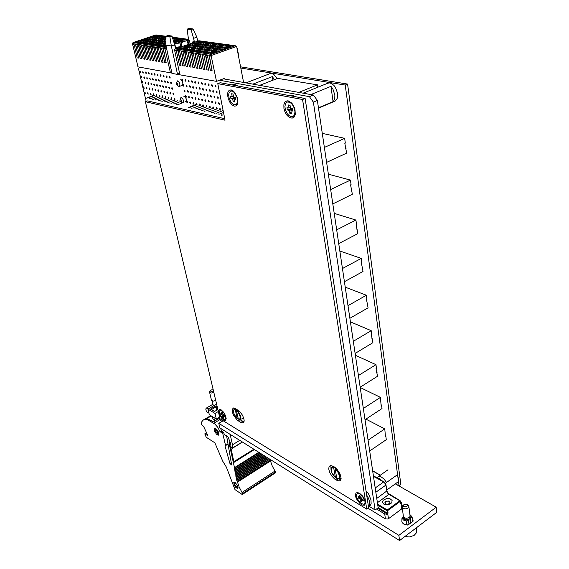 <?xml version="1.0" encoding="UTF-8"?>
<svg xmlns="http://www.w3.org/2000/svg" width="569" height="569" viewBox="0 0 569 569"><rect width="100%" height="100%" fill="white"/><g stroke="black" fill="none" stroke-linecap="round" stroke-linejoin="round"><path stroke-width="0.85" d="M180.316 79.831L181.369 80.165L182.571 81.957L182.948 84.141L182.265 85.322M183.837 96.303L185.245 96.979L186.291 98.963L186.412 100.969L185.409 101.723M243.916 418.706L243.333 418.379M174.014 42.76L177.13 41.501L173.538 41.21M174.548 41.765L173.701 41.743L175.202 41.9L173.886 42.348M174.377 41.928L175.202 41.914M173.723 41.807L174.278 41.822M174.932 41.978L173.837 42.184M238.681 55.918L237.266 48.251M181.049 41.772L182.443 41.437L180.949 41.886L179.825 41.75L180.665 41.331L181.611 41.231L180.153 41.729L182.158 41.494M174.342 43.813L180.622 42.874L187.898 40.214L183.545 39.787L174.078 42.967M182.72 41.11L184.292 40.847L181.376 41.089L183.047 40.513L182.77 41.153L184.022 40.876M179.818 41.729L181.603 41.231M180.089 41.686L181.468 41.551M183.908 40.79L184.306 40.797M182.471 41.167L182.692 40.719M176.845 82.718L176.354 83.095L176.426 84.184L177.613 85.485L177.841 83.949L176.845 82.718M176.511 82.818L177.45 80.898L179.335 82.519L179.904 84.198L179.747 86.033L178.958 86.452L177.933 85.805M180.43 99.205L179.982 100.535L181.191 101.929L181.426 100.428L180.43 99.205M180.089 99.298L181.013 97.391L182.891 98.999L183.467 100.642L183.318 102.441L182.585 102.868L181.561 102.264M144.953 91.965L144.739 92.754L145.401 93.529L144.953 91.965M147.784 92.583L147.57 93.373L148.232 94.155L147.784 92.583M150.643 93.209L150.422 94.006L151.112 94.781L150.643 93.209M153.523 93.835L153.303 94.639L153.979 95.421L153.523 93.835M156.432 94.475L156.205 95.272L156.888 96.061L156.432 94.475M159.363 95.115L159.128 95.919L159.811 96.709L159.953 95.898L159.363 95.115M162.314 95.763L162.08 96.566L162.784 97.356L162.314 95.763M165.295 96.41L165.053 97.221L165.743 98.017L165.892 97.199L165.295 96.41M168.296 97.064L168.047 97.882L168.751 98.679L168.893 97.861L168.296 97.064M171.319 97.726L171.07 98.544L171.774 99.347L171.923 98.522L171.319 97.726M174.37 98.394L174.121 99.219L174.847 100.016L174.982 99.198L174.37 98.394M186.838 101.118L186.568 101.958L187.308 102.769L187.457 101.929L186.838 101.118M190.018 101.815L189.747 102.655L190.48 103.473L190.643 102.626L190.018 101.815M193.225 102.52L192.948 103.359L193.709 104.177L193.858 103.338L193.225 102.52M196.469 103.224L196.184 104.077L196.931 104.895L197.094 104.042L196.469 103.224M199.733 103.942L199.442 104.788L200.203 105.614L200.366 104.76L199.733 103.942M203.026 104.66L202.735 105.514L203.496 106.339L203.659 105.485L203.026 104.66M206.348 105.386L206.049 106.247L206.824 107.072L206.988 106.211L206.348 105.386M209.698 106.118L209.392 106.979L210.174 107.811L210.338 106.951L209.698 106.118M213.076 106.858L212.77 107.726L213.553 108.558L213.724 107.69L213.076 106.858M216.483 107.605L216.177 108.473L216.953 109.312L217.138 108.437L216.483 107.605M219.926 108.359L219.606 109.234L220.416 110.066L220.58 109.191L219.926 108.359M143.729 86.744L143.509 87.534L144.177 88.316L143.729 86.744M146.567 87.342L146.347 88.138L147.03 88.92L146.567 87.342M149.427 87.953L149.206 88.75L149.889 89.532L149.427 87.953M152.307 88.558L152.087 89.361L152.769 90.151L152.307 88.558M155.216 89.177L154.988 89.98L155.686 90.77L155.216 89.177M158.154 89.795L157.919 90.606L158.623 91.396L158.154 89.795M161.105 90.421L160.871 91.232L161.575 92.029L161.105 90.421M164.085 91.054L163.844 91.872L164.541 92.669L164.69 91.851L164.085 91.054M167.094 91.687L166.845 92.512L167.549 93.309L167.699 92.484L167.094 91.687M170.124 92.327L169.875 93.152L170.579 93.956L170.728 93.131L170.124 92.327M173.175 92.975L172.926 93.807L173.63 94.61L173.787 93.778L173.175 92.975M185.658 95.62L185.387 96.46L186.134 97.271L186.276 96.431L185.658 95.62M188.844 96.296L188.567 97.135L189.313 97.953L189.47 97.107L188.844 96.296M192.052 96.972L191.774 97.818L192.521 98.643L192.685 97.79L192.052 96.972M195.295 97.662L195.011 98.508L195.772 99.333L195.928 98.48L195.295 97.662M198.567 98.352L198.275 99.205L199.015 100.037L199.2 99.177L198.567 98.352M201.86 99.049L201.568 99.909L202.344 100.734L202.5 99.874L201.86 99.049M205.189 99.753L204.89 100.613L205.665 101.446L205.836 100.585L205.189 99.753M208.546 100.464L208.24 101.332L209.022 102.164L209.193 101.296L208.546 100.464M211.924 101.182L211.618 102.05L212.393 102.889L212.578 102.015L211.924 101.182M215.338 101.901L215.032 102.776L215.822 103.615L216 102.74L215.338 101.901M218.788 102.633L218.468 103.508L219.257 104.355L219.442 103.473L218.788 102.633M142.499 81.495L142.286 82.299L142.94 83.081L142.499 81.495M145.337 82.078L145.116 82.882L145.799 83.664L145.337 82.078M148.203 82.669L147.983 83.472L148.673 84.255L148.203 82.669M151.091 83.259L150.863 84.063L151.553 84.852L151.091 83.259M154 83.849L153.772 84.66L154.448 85.457L154.597 84.639L154 83.849M156.93 84.454L156.703 85.265L157.393 86.061L157.535 85.243L156.93 84.454M159.889 85.058L159.654 85.876L160.351 86.673L160.494 85.855L159.889 85.058M162.876 85.67L162.634 86.488L163.324 87.292L163.481 86.467L162.876 85.67M165.885 86.282L165.636 87.107L166.34 87.91L166.489 87.085L165.885 86.282M168.915 86.901L168.666 87.733L169.384 88.536L169.526 87.704L168.915 86.901M171.973 87.526L171.724 88.359L172.435 89.169L172.585 88.337L171.973 87.526M184.47 90.087L184.2 90.933L184.932 91.751L185.096 90.905L184.47 90.087M187.656 90.734L187.386 91.588L188.111 92.413L188.289 91.559L187.656 90.734M190.871 91.396L190.594 92.249L191.34 93.074L191.511 92.221L190.871 91.396M194.121 92.057L193.837 92.918L194.591 93.743L194.754 92.882L194.121 92.057M197.393 92.726L197.109 93.593L197.841 94.426L198.033 93.558L197.393 92.726M200.693 93.401L200.402 94.269L201.17 95.101L201.341 94.234L200.693 93.401M204.022 94.084L203.73 94.952L204.491 95.791L204.669 94.916L204.022 94.084M207.386 94.774L207.08 95.649L207.87 96.481L208.034 95.606L207.386 94.774M210.772 95.464L210.466 96.346L211.241 97.185L211.426 96.303L210.772 95.464M214.193 96.168L213.88 97.05L214.669 97.889L214.847 97.007L214.193 96.168M217.643 96.872L217.322 97.754L218.098 98.608L218.304 97.719L217.643 96.872M141.261 76.225L141.048 77.028L141.724 77.811L141.261 76.225M144.099 76.787L143.886 77.59L144.562 78.38L144.099 76.787M146.966 77.356L146.745 78.159L147.435 78.949L146.966 77.356M149.86 77.925L149.633 78.735L150.33 79.525L149.86 77.925M152.769 78.501L152.542 79.311L153.232 80.108L153.367 79.29L152.769 78.501M155.707 79.077L155.479 79.895L156.162 80.698L156.311 79.873L155.707 79.077M158.673 79.66L158.438 80.485L159.121 81.289L159.277 80.464L158.673 79.66M161.66 80.25L161.418 81.075L162.129 81.879L162.265 81.054L161.66 80.25M164.669 80.848L164.427 81.68L165.124 82.484L165.28 81.651L164.669 80.848M167.706 81.445L167.457 82.277L168.168 83.088L168.317 82.256L167.706 81.445M170.764 82.05L170.515 82.889L171.226 83.7L171.383 82.861L170.764 82.05M183.275 84.518L183.005 85.371L183.737 86.196L183.901 85.343L183.275 84.518M186.468 85.151L186.191 86.004L186.945 86.829L187.101 85.976L186.468 85.151M189.69 85.784L189.406 86.644L190.167 87.47L190.323 86.616L189.69 85.784M192.934 86.431L192.656 87.292L193.403 88.124L193.574 87.256L192.934 86.431M196.213 87.078L195.928 87.946L196.675 88.778L196.86 87.91L196.213 87.078M199.52 87.726L199.228 88.6L200.004 89.433L200.167 88.565L199.52 87.726M202.856 88.387L202.557 89.262L203.318 90.101L203.503 89.226L202.856 88.387M206.22 89.049L205.914 89.93L206.668 90.777L206.874 89.895L206.22 89.049M209.612 89.724L209.307 90.606L210.096 91.445L210.267 90.563L209.612 89.724M213.034 90.4L212.721 91.282L213.496 92.135L213.695 91.246L213.034 90.4M216.49 91.083L216.17 91.972L216.945 92.825L217.152 91.929L216.49 91.083M140.017 70.926L139.803 71.73L140.479 72.519L140.017 70.926M142.862 71.466L142.641 72.277L143.324 73.067L142.862 71.466M145.728 72.014L145.508 72.825L146.176 73.621L146.325 72.804L145.728 72.014M148.623 72.562L148.395 73.38L149.078 74.176L149.22 73.358L148.623 72.562M151.539 73.117L151.311 73.934L151.987 74.738L152.136 73.913L151.539 73.117M154.476 73.678L154.249 74.496L154.946 75.3L155.081 74.475L154.476 73.678M157.442 74.24L157.208 75.065L157.912 75.869L158.047 75.044L157.442 74.24M160.437 74.809L160.195 75.641L160.899 76.445L161.041 75.613L160.437 74.809M163.445 75.378L163.203 76.218L163.9 77.028L164.057 76.189L163.445 75.378M166.489 75.962L166.24 76.801L166.945 77.612L167.101 76.772L166.489 75.962M169.548 76.545L169.299 77.384L170.01 78.202L170.167 77.356L169.548 76.545M182.073 78.927L181.803 79.781L182.549 80.606L182.706 79.752L182.073 78.927M185.266 79.532L184.996 80.393L185.729 81.225L185.907 80.364L185.266 79.532M188.495 80.151L188.218 81.011L188.965 81.844L189.136 80.976L188.495 80.151M191.746 80.77L191.461 81.637L192.215 82.469L192.386 81.602L191.746 80.77M195.032 81.388L194.74 82.263L195.494 83.102L195.672 82.228L195.032 81.388M198.339 82.021L198.048 82.896L198.809 83.735L198.986 82.861L198.339 82.021M201.675 82.654L201.383 83.536L202.159 84.376L202.329 83.501L201.675 82.654M205.046 83.294L204.74 84.184L205.53 85.023L205.701 84.141L205.046 83.294M208.446 83.942L208.133 84.831L208.93 85.677L209.1 84.788L208.446 83.942M211.874 84.596L211.561 85.485L212.344 86.339L212.536 85.442L211.874 84.596M215.331 85.25L215.011 86.154L215.815 87L216 86.104L215.331 85.25M412.781 519.91L413.229 521.083L407.895 525.102L403.684 524.028L402.169 522.612L401.842 521.197M404.95 536.496L409.303 536.958L414.097 535.393L416.515 532.733L416.544 529.575M412.347 530.87L415.221 528.686M408.976 524.291L408.357 519.597L406.294 519.853L404.467 519.298L403.492 518.117L403.577 516.986M406.486 524.639L404.203 524.141L402.283 522.733L401.821 521.809L401.927 518.871L401.963 518.067L403.464 520.094L406.643 520.884L406.486 524.639L407.084 524.191L407.198 525.073M412.546 521.595L412.369 520.222L412.959 519.774L411.849 516.524L409.943 514.646M410.1 516.275L410.846 522.875M410.285 522.463L410.825 522.89M406.856 506.474L407.418 505.35L406.373 504.369L404.267 504.532L403.35 505.585L403.67 506.438L404.737 506.929L406.856 506.474M406.622 504.468L408.364 505.265L408.912 506.744L407.98 508.103L405.846 508.899L403.556 508.615L402.219 507.384L402.375 505.962L403.841 504.788M402.255 507.47L403.378 516.375L403.969 517.47L405.889 518.288L408.236 518.025L409.836 516.858L410.021 515.251M383.883 504.17L382.482 502.327L383.214 500.194L386.806 498.472L389.964 498.743L392.084 500.45L391.728 502.875L388.307 504.781L385.931 504.852L383.883 504.17L385.69 504.739M402.326 508.017L401.728 508.928L401.109 504.319L401.671 502.904L400.533 501.744M387.802 514.091L388.471 518.715L387.887 519.028L385.448 518.9L384.729 513.978L387.56 514.212L388.079 513.096L387.318 513.146L387.361 514.248M389.345 503.764L386.408 504.29L385.156 503.537L384.95 502.591L386.422 501.197L388.613 501.061L390.014 502.093L389.345 503.764L390.028 502.135L388.264 500.997L385.867 501.46L384.943 503.032L386.657 504.34L389.345 503.764M220.559 428.457L221.697 431.103L223.318 432.241L224.563 434.645L227.913 436.622L230.701 443.685L230.665 444.425L229.286 444.026L229.293 444.638L232.28 448.344L232.529 444.787L230.139 434.467L220.687 428.379M211.974 416.38L213.226 419.417L215.644 418.649M226.569 435.833L231.633 464.973L229.947 463.536L224.983 445.812L225.537 445.427L222.387 432.006L221.647 431.594L221.476 432.554L220.082 431.7L217.785 427.355L214.798 423.976L208.026 420L205.253 419.474L203.062 420.121L201.355 422.362L201.412 424.538L203.538 426.352L207.614 435.065L207.536 435.484L204.762 433.884L206.263 437.276L214.84 442.831L222.771 461.267L226.37 467.113L235.033 489.61L242.045 494.369L242.572 494.184L242.451 493.28L239.186 487.149L236.434 478.906L268.66 458.458L236.839 478.799L236.149 477.569L267.48 457.718L236.562 477.455L235.865 476.232L266.306 456.978L236.277 476.118L235.587 474.887L265.118 456.238L235.993 474.774L235.025 472.192L262.743 454.752L235.431 472.078L234.741 470.84L261.548 453.998L235.146 470.727L234.456 469.489L260.353 453.251L234.862 469.375L234.144 468.209L234.599 467.981L229.542 445.2M211.213 415.911L209.506 416.337L203.389 419.929M222.066 421.423L218.503 418.777L213.283 421.878L209.413 419.687L206.191 418.962L211.291 415.96M228.88 438.678L227.678 436.487M269.848 459.204L236.796 480.528M275.296 472.96L275.304 471.687L272.181 465.847L269.919 459.318M215.758 431.146L216.625 432.732L217.578 433.158L216.938 430.925L215.985 430.292L215.758 431.146M218.183 431.594L218.432 433.194L217.372 433.215M215.772 430.434L216.263 429.545L217.55 430.52M230.402 446.573L233.802 461.26M230.708 446.95L233.646 460.954L234.158 461.423L253.909 449.211M213.204 389.808L211.341 389.9L210.402 391.017L211.689 391.522L213.425 390.754M213.816 392.404L211.768 393.037L210.011 392.731L209.556 391.735L210.53 390.476M209.62 392.347L211.561 400.455L213.268 401.138L215.715 400.491M288.163 100.848L286.925 100.82L284.934 102.057L283.867 104.753L283.931 108.373L285.105 112.207L287.16 115.5L289.692 117.627L292.217 118.167L294.237 116.986L295.347 114.319L294.856 108.715L292.039 103.437L288.163 100.848M231.185 89.888L229.193 90.286L227.913 92.206L227.593 95.258L228.283 98.85L229.855 102.264L231.996 104.845L234.286 106.097L235.794 106.012L236.981 105.087L237.735 103.416L237.451 97.818L234.876 92.576L232.877 90.642L231.185 89.888M359.523 493.273L357.417 492.526L355.945 493.06L355.44 495.926L356.329 498.664L360.191 503.75L362.517 505.151L364.466 505.187L365.54 503.188L364.864 499.895L362.581 496.054L359.523 493.273M221.199 409.879L219.734 409.438L218.816 410.093L219.129 413.94L221.874 418.535L223.902 420.185L225.338 420.399L226.213 418.699L225.559 415.676L223.631 412.226L221.199 409.879M235.417 408.528L233.51 408.001L232.266 409.225L232.316 411.92L233.589 415.363L237.373 420.249L241.455 422.739L243.248 422.817L244.044 421.714L244.151 420.036L242.686 415.534L239.691 411.38L235.417 408.528M333.263 466.303L330.625 465.527L329.124 466.459L328.711 468.991L329.7 472.483L331.841 476.097L334.608 478.956L337.723 480.748L339.842 480.769L340.667 480.001L341.087 478.444L340.049 473.934L336.983 469.233L333.263 466.303M330.852 465.52L330.987 469.546M336.279 477.483L336.699 477.811M338.285 478.814L340.831 479.667M234.122 408.016L233.937 409.253M239.577 419.467L244.001 421.857M236.939 409.431L236.548 409.801L238.475 411.842L240.353 415.477L240.744 417.888L240.118 419.289L238.347 419.133L239.393 419.175L240.047 418.5L240.061 416.337L238.354 412.546L236.37 410.334L236.548 409.801M237.301 418.564L235.168 416.145L233.688 413.073L233.375 410.405L234.549 408.997L235.445 409.147L235.267 409.673L234.208 409.609L233.567 410.292L233.838 413.379L235.893 417.07L237.358 418.613L238.198 418.457M235.445 409.147L235.829 408.777M335.646 467.917L335.361 468.223L337.588 470.492L339.309 473.394L340.07 476.189L339.679 478.152L338.47 478.806L336.82 478.415L338.178 478.522L339.124 477.896L339.38 475.606L337.538 471.395L335.148 468.813L335.361 468.223M335.461 477.619L333.078 475.065L331.194 471.111L331.122 468.479L332.346 467.17L333.96 467.398L333.754 467.981L331.827 468.003L331.194 469.041L331.848 472.782L335.461 477.626L336.62 477.363M333.96 467.398L334.373 466.964M318.469 108.082L335.12 101.062L337.197 98.451L337.609 93.359L335.376 87.285L333.882 85.343L331.307 83.423L329.572 82.939L327.68 83.252M318.434 107.833L333.107 101.659L333.683 100.99L334.785 98.174L334.878 95.165L332.837 88.885L330.945 86.367L310.845 94.596M376.678 477.64L378.854 476.409L381.258 476.971L383.904 478.956L386.55 482.448L397.141 474.916M376.842 477.96L379.16 478.614L381.621 480.485M398.08 481.865L386.948 489.93M397.774 476.168L398.599 478.956L398.442 481.182M274.464 79.632L272.352 76.587L252.821 84.141M277.203 78.565L273.817 74.418L271.662 73.465L269.898 73.678M220.025 410.185L221.099 409.822M223.66 419.104L221.405 416.842L220.061 414.417L219.406 411.458L220.132 410.135L221.213 410.242L222.778 411.373L225.253 415.142L225.836 418.649L225.089 419.474L223.66 419.104M226.213 418.578L225.737 419.133M287.644 101.887L289.244 101.687L291.179 102.534M291.157 116.709L289.166 115.735L287.302 113.75L285.382 109.604L284.962 106.688L285.339 104.191L286.449 102.498L287.537 101.965L289.728 102.292L291.705 103.786L293.405 106.161L294.557 109.035L294.984 111.965L294.621 114.469L293.526 116.161L291.157 116.709M295.453 113.395L294.529 115.507L292.928 116.545M295.354 110.969L294.948 111.225M357.225 493.444L358.939 492.96M361.479 503.558L358.726 500.976L356.799 497.484L356.471 494.504L357.453 493.344L359.174 493.508L361.358 494.98L364.658 499.966L365.085 502.335L364.487 503.857L363.214 504.212L361.479 503.558M365.518 502.391L364.722 503.693M231.014 90.841L233.624 91.218M234.421 104.788L232.636 103.871L230.936 101.986L229.122 98.032L228.681 95.272L228.966 92.925L230.779 90.948L232.657 91.246L234.442 92.655L237.109 97.669L237.273 102.79L236.327 104.34L234.421 104.788M237.906 102.456L237.117 103.921L235.829 104.66M289.08 95.393L292.295 95.151L295.375 96.687M366.066 491.182L368.406 493.636L370.988 499.845L371.152 503.721L370.199 505.272L370.312 505.997L369.679 505.635M366.642 494.93L368.584 498.416L369.651 501.787L369.63 504.81L368.449 506.531M232.501 84.76L234.869 84.532L237.799 85.983M386.856 491.154L389.047 494.305M384.175 482.078L385.426 483.373L385.917 485.058L384.175 482.078M400.775 503.529L401.109 504.319M389.36 494.511L388.094 493.693L386.977 491.972L385.896 485.065L375.825 492.242M375.191 487.996L383.741 481.929L373.463 476.424L374.964 476.779M377.603 504.141L387.283 509.98L386.963 510.67L387.724 510.621L388.079 513.096M386.906 490.891L376.749 498.43M373.591 477.284L374.786 476.559L384.63 482.306L385.874 484.134L386.97 491.232L388.122 493.351L400.149 500.706L400.306 501.36L387.724 510.621L387.283 509.98L399.872 500.777L388.926 494.369L377.382 502.69M400.747 503.337L400.149 500.706L400.647 503.878M401.671 503.074L401.06 503.522L401.422 503.928M235.196 482.597L237.479 485.464L238.077 487.405L237.714 488.465L236.057 487.789L234.264 485.321L233.802 482.54L235.196 482.597M235.274 482.747L234.528 482.711L234.648 484.397L236.953 487.548L237.92 487.683L237.814 486.41L235.36 482.804M215.843 428.692L218.617 432.476L218.596 435.121L217.372 434.929L216.334 434.019L214.613 431.16L214.392 428.791L215.843 428.692M215.943 428.87L215.075 429.154L215.267 430.804L217.792 434.275L218.788 434.339L218.56 432.468L216.035 428.926M239.834 419.417L242.856 418.677L243.617 417.71M243.688 417.923L242.664 418.741M223.311 78.828L313.355 95.044L317.331 100.45L378.143 507.797L375.12 509.988L368.904 506.19M219.527 80.25L309.387 96.68L313.363 102.1L375.12 509.988M146.169 101.446L138.594 69.212L139.291 67.106M317.331 100.45L313.363 102.1M313.355 95.044L309.387 96.68M370.177 505.272L370.291 506.012M222.749 114.952L221.59 115.4L222.749 114.952M221.711 114.718L221.533 115.116M223.489 112.52L219.314 114.177M218.283 113.942L218.098 114.341M222.828 110.663L215.907 113.409M214.883 113.174L214.691 113.565M219.435 109.909L212.529 112.641M211.512 112.413L211.312 112.804M216.064 109.17L209.172 111.88M208.169 111.652L207.97 112.043M212.728 108.43L205.85 111.133M204.854 110.905L204.655 111.289M209.42 107.705L202.557 110.386M201.568 110.158L201.362 110.542M206.142 106.979L199.292 109.646M198.311 109.426L198.104 109.803M202.884 106.261L196.056 108.914M195.075 108.693L194.868 109.07M199.662 105.55L192.841 108.188M191.874 107.968L191.668 108.345M196.461 104.838L189.655 107.47M195.494 104.625L188.488 107.626M177.179 104.639L176.098 105.066L177.179 104.639M182.592 102.868L177.236 104.909M176.255 104.433L176.041 104.796M180.487 101.531L174.121 103.949M173.211 103.743L172.99 104.106M177.812 100.72L171.098 103.266M170.188 103.06L169.967 103.423M174.79 100.059L168.09 102.584M167.194 102.384L166.966 102.74M171.795 99.397L165.11 101.915M164.221 101.709L163.993 102.064M168.829 98.743L162.158 101.246M161.276 101.047L161.041 101.396M165.878 98.088L159.228 100.578M158.353 100.386L158.118 100.734M162.962 97.441L156.319 99.924M155.451 99.724L155.216 100.073M160.06 96.801L153.438 99.269M152.57 99.077L152.336 99.419M157.186 96.168L150.572 98.622M149.718 98.43L149.483 98.771M154.327 95.542L147.734 97.982M153.481 95.35L146.646 98.131M243.582 82.477L236.654 46.438L211.135 55.577L174.306 49.944L174.434 50.52L176.347 50.812L179.42 65.143L181.02 65.414L177.955 51.061L179.676 51.324L182.741 65.712L184.356 65.99L181.298 51.573L183.033 51.843L186.084 66.289L187.713 66.573L184.669 52.092L186.419 52.362L189.463 66.872L191.106 67.156L188.069 52.618L189.84 52.889L192.87 67.455L194.527 67.747L191.504 53.145L193.289 53.415L196.305 68.052L197.984 68.337L194.968 53.678L196.767 53.955L199.776 68.65L201.469 68.941L198.46 54.211L200.281 54.496L203.275 69.254L204.982 69.546L201.995 54.759L203.823 55.037L206.81 69.859L208.531 70.158L205.551 55.307L207.408 55.591L210.381 70.478L212.116 70.776L209.15 55.854L211.248 56.182L211.156 54.332L235.253 45.719L198.837 40.769L175.309 48.906L211.156 54.332M179.64 41.871L179.591 42.54L177.855 42.291L179.64 41.871L177.862 42.291M178.645 42.298L179.377 42.042M181.383 41.089L183.047 40.52M197.656 41.174L196.846 37.198L193.631 38.308L191.02 29.602L193.026 28.927L189.107 28.45L187.101 29.126L188.645 40.499M193.631 38.308L194.449 42.284M171.945 36.032L168.083 35.513L166.027 36.21L169.882 36.729L171.945 36.032L174.647 44.823L171.347 45.954L165.835 45.143L172.016 73.373L216.497 81.388L211.248 56.182M132.598 44.09L137.954 66.858L171.966 73.152M224.442 79.027L224.328 78.444L216.497 81.388M175.216 47.455L181.49 46.53L180.871 46.985M180.821 46.765L175.245 47.583M171.738 72.114L170.408 72.597L164.861 48.5L132.214 43.507L133.139 42.526L164.918 47.334L166.212 46.886M166.447 47.952L164.861 48.5L164.918 47.334M174.69 50.563L179.811 74.333L177.891 74.247M190.146 43.77L189.47 40.506L187.962 40.598M194.079 42.412L193.809 41.096L193.353 41.039L192.13 43.088M187.101 29.126L191.02 29.602M188.609 40.342L187.955 40.57M164.989 49.069L163.132 48.785L166.24 62.867L164.697 62.604L161.589 48.543L159.953 48.294L163.068 62.32L161.539 62.057L158.424 48.059L156.795 47.81L159.925 61.779L158.41 61.516L155.28 47.576L153.673 47.327L156.802 61.239L155.309 60.983L152.172 47.099L150.572 46.85L153.715 60.712L152.229 60.456L149.085 46.622L147.506 46.381L150.65 60.179L149.178 59.93L146.027 46.153L144.455 45.911L147.613 59.66L146.148 59.404L142.997 45.691L141.439 45.449L144.597 59.14L143.153 58.892L139.988 45.228L138.445 44.987L141.61 58.621L140.173 58.372L137.008 44.766L135.479 44.531L138.651 58.109L137.229 57.867L134.049 44.311L132.342 44.048L132.214 43.507M186.497 39.937L188.261 39.332L172.293 37.156M166.027 36.309L155.92 34.929L133.139 42.526M184.363 39.688L185.366 39.346L187.251 39.602L186.34 39.915M182.236 38.92L184.114 39.176L181.376 40.107L179.505 39.851L182.236 38.92L182.208 39.823M179.135 38.493L180.992 38.749L178.268 39.681L176.411 39.425L179.135 38.493L179.107 39.389M176.063 38.073L177.905 38.322L175.181 39.254L173.346 38.998L176.063 38.073L176.027 38.962M172.499 37.831L174.839 37.91L172.741 38.621M165.984 37.981L164.292 37.746L166.006 37.17M164.014 36.43L165.799 36.672L163.097 37.582L161.319 37.334L164.014 36.43L163.979 37.284M161.063 36.025L162.834 36.267L160.138 37.17L158.374 36.928L161.063 36.025L161.027 36.871M158.139 35.627L159.889 35.868L157.2 36.765L155.451 36.523L158.139 35.627L158.097 36.466M155.23 35.228L156.973 35.47L154.291 36.359L152.556 36.124L155.23 35.228L155.195 36.06M175.529 41.203L177.677 40.47L179.548 40.733L177.194 41.907M173.31 40.477L174.591 40.043L176.44 40.299L173.958 41.146M165.956 39.467L164.555 39.944L162.748 39.688L165.97 38.841M162.485 38.351L164.27 38.6L161.553 39.517L159.768 39.268L162.485 38.351L162.442 39.218M159.519 37.938L161.297 38.187L158.58 39.097L156.809 38.848L159.519 37.938L159.476 38.799M156.575 37.526L158.338 37.774L155.629 38.685L153.872 38.436L156.575 37.526L156.539 38.379M153.658 37.12L155.408 37.369L152.705 38.272L150.963 38.023L153.658 37.12L153.616 37.967M150.764 36.722L152.499 36.964L149.803 37.86L148.075 37.618L150.764 36.722L150.721 37.554M165.892 42.341L164.213 42.099L165.913 41.516M163.936 40.733L165.75 40.989L162.997 41.921L161.191 41.658L163.936 40.733L163.893 41.615M160.927 40.299L162.727 40.563L159.989 41.487L158.189 41.224L160.927 40.299L160.892 41.181M157.947 39.88L159.733 40.136L157.001 41.053L155.216 40.797L157.947 39.88L157.912 40.748M154.996 39.46L156.767 39.709L154.035 40.627L152.272 40.371L154.996 39.46L154.953 40.321M152.065 39.041L153.822 39.289L151.098 40.207L149.348 39.951L152.065 39.041L152.023 39.894M149.156 38.628L150.899 38.877L148.182 39.78L146.446 39.531L149.156 38.628L149.114 39.474M146.276 38.215L148.004 38.464L145.294 39.368L143.566 39.119L146.276 38.215L146.233 39.055M165.856 43.905L164.477 44.375L162.642 44.105L165.871 43.23M162.371 42.718L164.199 42.988L161.425 43.927L159.605 43.657L162.371 42.718L162.336 43.621M159.356 42.284L161.162 42.547L158.395 43.479L156.596 43.216L159.356 42.284L159.313 43.173M156.361 41.843L158.154 42.106L155.394 43.038L153.609 42.775L156.361 41.843L156.319 42.725M153.395 41.416L155.173 41.672L152.421 42.597L150.643 42.341L153.395 41.416L153.346 42.284M150.451 40.982L152.215 41.238L149.469 42.163L147.705 41.907L150.451 40.982L150.401 41.85M147.527 40.563L149.277 40.812L146.539 41.736L144.796 41.473L147.527 40.563L147.485 41.416M144.633 40.136L146.368 40.392L143.637 41.302L141.901 41.053L144.633 40.136L144.583 40.989M141.759 39.723L143.48 39.972L140.756 40.883L139.035 40.627L141.759 39.723L141.709 40.563M166.198 46.814L164.135 46.608L166.013 45.968M163.851 45.193L165.7 45.463L162.898 46.423L161.055 46.146L163.851 45.193L163.808 46.11M160.792 44.738L162.62 45.008L159.832 45.961L158.004 45.684L160.792 44.738L160.75 45.648M157.755 44.29L159.576 44.553L156.788 45.506L154.974 45.228L157.755 44.29L157.713 45.186M154.747 43.841L156.553 44.105L153.772 45.051L151.973 44.78L154.747 43.841L154.704 44.731M151.767 43.393L153.552 43.664L150.778 44.602L149 44.332L151.767 43.393L151.724 44.282M148.808 42.959L150.579 43.223L147.812 44.154L146.048 43.884L148.808 42.959L148.765 43.834M145.877 42.519L147.634 42.782L144.875 43.706L143.118 43.443L145.877 42.519L145.828 43.386M142.968 42.085L144.711 42.348L141.958 43.272L140.216 43.009L142.968 42.085L142.919 42.945M140.081 41.658L141.809 41.914L139.064 42.839L137.335 42.575L140.081 41.658L140.031 42.511M137.214 41.231L138.936 41.487L136.19 42.405L134.483 42.149L137.214 41.231L137.165 42.078M179.541 47.526L181.468 47.81L178.638 48.792L176.71 48.5L179.541 47.526L179.505 48.493M182.756 48.002L184.705 48.294L181.867 49.275L179.925 48.984L182.756 48.002L182.727 48.977M186.006 48.486L187.969 48.778L185.124 49.766L183.161 49.475L186.006 48.486L185.978 49.467M189.278 48.97L191.262 49.268L188.41 50.264L186.433 49.965L189.278 48.97L189.249 49.965M192.585 49.46L194.584 49.759L191.725 50.762L189.733 50.463L192.585 49.46L192.557 50.47M195.921 49.958L197.934 50.257L195.067 51.267L193.062 50.961L195.921 49.958L195.892 50.975M199.285 50.456L201.319 50.762L198.446 51.772L196.419 51.466L199.285 50.456L199.257 51.487M202.678 50.961L204.726 51.267L201.853 52.284L199.804 51.978L202.678 50.961L202.656 51.999M206.099 51.473L208.169 51.779L205.288 52.803L203.218 52.49L206.099 51.473L206.078 52.519M209.556 51.985L211.64 52.291L208.752 53.322L206.668 53.009L209.556 51.985L209.534 53.045M213.041 52.504L215.146 52.817L212.251 53.849L210.146 53.536L213.041 52.504L213.026 53.571M184.228 45.897L186.163 46.181L183.346 47.156L181.419 46.871L184.228 45.897L184.2 46.864M187.457 46.366L189.413 46.651L186.589 47.632L184.641 47.348L187.457 46.366L187.429 47.341M190.715 46.843L192.685 47.127L189.861 48.116L187.891 47.824L190.715 46.843L190.686 47.824M194.008 47.319L195.992 47.611L193.154 48.6L191.177 48.308L194.008 47.319L193.979 48.315M197.322 47.803L199.321 48.095L196.483 49.09L194.484 48.799L197.322 47.803L197.294 48.806M200.665 48.294L202.685 48.585L199.84 49.588L197.82 49.29L200.665 48.294L200.644 49.304M204.036 48.785L206.078 49.076L203.225 50.086L201.191 49.788L204.036 48.785L204.015 49.809M207.443 49.275L209.499 49.574L206.639 50.591L204.584 50.285L207.443 49.275L207.422 50.314M210.879 49.78L212.955 50.079L210.089 51.096L208.012 50.79L210.879 49.78L210.857 50.826M214.342 50.278L216.44 50.584L213.567 51.608L211.476 51.302L214.342 50.278L214.328 51.338M217.842 50.79L219.954 51.096L217.073 52.128L214.961 51.815L217.842 50.79L217.827 51.857M188.894 44.29L190.835 44.56L188.033 45.534L186.099 45.25L188.894 44.29L188.865 45.243M192.13 44.745L194.093 45.029L191.284 46.004L189.335 45.719L192.13 44.745L192.109 45.719M195.402 45.214L197.379 45.492L194.562 46.473L192.592 46.189L195.402 45.214L195.373 46.196M198.702 45.684L200.693 45.968L197.877 46.95L195.885 46.665L198.702 45.684L198.673 46.672M202.023 46.16L204.036 46.445L201.213 47.433L199.207 47.142L202.023 46.16L202.002 47.156M205.381 46.637L207.408 46.921L204.577 47.917L202.557 47.625L205.381 46.637L205.359 47.647M208.766 47.12L210.815 47.412L207.977 48.408L205.935 48.116L208.766 47.12L208.745 48.137M212.18 47.604L214.243 47.896L211.405 48.906L209.342 48.607L212.18 47.604L212.166 48.635M215.623 48.095L217.707 48.393L214.862 49.403L212.778 49.105L215.623 48.095L215.608 49.133M219.101 48.593L221.206 48.891L218.347 49.908L216.248 49.603L219.101 48.593L219.086 49.645M222.607 49.09L224.727 49.389L221.867 50.413L219.748 50.108L222.607 49.09L222.6 50.15M193.531 42.682L195.473 42.952L192.692 43.92L190.75 43.642L193.531 42.682L193.503 43.635M196.782 43.137L198.745 43.408L195.956 44.382L193.993 44.105L196.782 43.137L196.753 44.098M200.06 43.593L202.038 43.87L199.242 44.844L197.265 44.567L200.06 43.593L200.039 44.567M203.368 44.055L205.366 44.332L202.564 45.314L200.573 45.029L203.368 44.055L203.346 45.036M206.703 44.517L208.716 44.802L205.914 45.783L203.901 45.499L206.703 44.517L206.682 45.513M210.068 44.987L212.102 45.271L209.292 46.26L207.258 45.975L210.068 44.987L210.053 45.997M213.467 45.463L215.516 45.748L212.699 46.743L210.651 46.452L213.467 45.463L213.446 46.48M216.889 45.94L218.958 46.231L216.135 47.227L214.065 46.935L216.889 45.94L216.874 46.964M220.345 46.423L222.436 46.715L219.598 47.718L217.514 47.426L220.345 46.423L220.331 47.462M223.83 46.907L225.936 47.206L223.098 48.216L221 47.917L223.83 46.907L223.823 47.96M227.351 47.398L229.478 47.696L226.633 48.714L224.506 48.415L227.351 47.398L227.344 48.457M198.14 41.089L200.089 41.352L197.322 42.312L195.373 42.042L198.14 41.089L198.112 42.042M201.398 41.53L203.368 41.8L200.594 42.767L198.631 42.49L201.398 41.53L201.376 42.497M204.691 41.985L206.675 42.255L203.894 43.223L201.917 42.945L204.691 41.985L204.669 42.952M208.005 42.433L210.011 42.711L207.23 43.685L205.224 43.408L208.005 42.433L207.991 43.415M211.355 42.888L213.375 43.166L210.587 44.147L208.567 43.87L211.355 42.888L211.334 43.884M214.726 43.351L216.768 43.628L213.972 44.617L211.938 44.332L214.726 43.351L214.712 44.354M218.133 43.82L220.196 44.098L217.394 45.086L215.338 44.802L218.133 43.82L218.119 44.83M221.569 44.29L223.645 44.567L220.836 45.563L218.766 45.278L221.569 44.29L221.561 45.307M225.04 44.759L227.131 45.043L224.314 46.046L222.223 45.755L225.04 44.759L225.025 45.79M228.532 45.236L230.644 45.527L227.828 46.53L225.715 46.238L228.532 45.236L228.525 46.281M232.06 45.719L234.193 46.011L231.363 47.021L229.236 46.722L232.06 45.719L232.052 46.772M175.309 48.906L174.306 49.944M236.654 46.438L235.253 45.719M185.366 39.346L185.352 39.78M173.012 37.661L172.976 38.536M177.677 40.47L177.649 41.381M174.591 40.043L174.555 40.94M165.472 38.77L165.437 39.645M165.415 43.166L165.38 44.069M189.47 40.506L187.983 40.719M193.809 41.096L192.08 42.867M174.647 44.823L175.515 48.834M169.882 36.729L171.347 45.954L177.5 74.39M177.834 73.963L179.591 73.33M166.027 36.21L165.835 45.143M196.846 37.198L193.026 28.927M135.735 44.574L138.651 58.109M138.701 45.029L141.61 58.621M141.695 45.492L144.597 59.14M144.718 45.954L147.613 59.66M147.762 46.423L150.65 60.179M150.835 46.893L153.715 60.712M153.929 47.369L156.802 61.239M157.058 47.853L159.925 61.779M160.209 48.337L163.068 62.32M163.388 48.82L166.24 62.867M170.408 72.597L171.909 72.868M178.218 51.103L181.02 65.414M181.561 51.615L184.356 65.99M184.932 52.135L187.713 66.573M188.332 52.654L191.106 67.156M191.767 53.187L194.527 67.747M195.231 53.714L197.984 68.337M198.73 54.254L201.469 68.941M202.258 54.795L204.982 69.546M205.822 55.342L208.531 70.158M209.413 55.897L212.116 70.776M259.699 85.378L277.594 78.415L317.509 84.852L317.858 87.242M317.509 84.852L298.789 92.42M365.91 419.111L384.822 428.919L385.455 436.508L385.832 436.252L386.308 439.681L369.665 450.997M384.822 428.919L368.051 440.178M385.832 436.252L385.391 436.018M360.184 387.503L380.462 397.397L381.123 405.256L381.514 405L382.005 408.563L364.992 419.709M380.462 397.397L363.321 408.485M381.514 405L381.059 404.779M355.376 355.298L375.931 364.658L376.45 368.385L376.052 368.634L377.539 376.251L360.141 387.219M375.931 364.658L358.399 375.547M377.027 372.56L376.571 372.346M350.383 321.855L371.23 330.632L371.763 334.515L371.358 334.75L372.894 342.687L355.099 353.441M371.23 330.632L353.292 341.308M372.368 338.847L371.898 338.647M345.198 287.103L366.336 295.254L366.891 299.287L366.479 299.522L368.072 307.793L349.857 318.313M366.336 295.254L347.972 305.681M367.517 303.796L367.048 303.611M339.8 250.972L361.244 258.426L361.827 262.622L361.4 262.857L363.05 271.484L344.394 281.733M361.244 258.426L342.431 268.582M362.474 267.323L361.998 267.153M334.188 213.368L355.945 220.068L356.55 224.442L356.116 224.663L357.823 233.667L338.704 243.624M355.945 220.068L336.656 229.912M357.225 229.335L356.742 229.179M328.341 174.199L350.412 180.074L351.045 184.641L350.596 184.854L352.375 194.257L332.773 203.887M350.412 180.074L330.639 189.577M351.749 189.74L351.258 189.605M322.246 133.381L344.643 138.345L345.305 143.103L344.842 143.317L346.692 153.146L326.578 162.407M344.643 138.345L324.351 147.463M346.037 148.431L345.539 148.317M395.306 483.849L436.203 507.185L398.89 535.379L399.609 540.55L219.869 427.867L218.802 423.364L223.155 420.768M398.89 535.379L218.802 423.364M436.203 507.185L436.786 512.299L399.609 540.55M372.638 470.919L380.248 475.257M401.963 518.067L403.535 516.901M408.357 519.597L406.643 520.884M403.734 517.221L403.954 518.885M411.942 516.915L410.242 518.188M388.471 518.715L401.728 508.928M368.001 508.195L385.448 518.9M384.729 513.978L376.514 508.978M217.842 409.531L214.413 411.543L210.438 409.118L215.879 405.939L217.187 406.728M218.311 411.494L214.99 413.45L207.941 409.132L216.569 404.104M207.941 409.132L209.292 414.723L216.327 419.076L214.99 413.45M219.634 417.12L216.327 419.076M214.108 419.275L215.054 420.825M218.617 417.717L219.968 418.549M208.247 408.955L206.575 407.937L205.765 408.947L206.412 411.593L208.908 413.13M212.991 404.203L206.575 407.937M232.529 444.787L239.755 440.335M217.486 407.994L215.871 407.02L211.483 409.588L214.556 411.458M216.633 410.242L215.879 405.939M211.483 409.588L210.438 409.118M214.655 421.06L213.645 419.467M212.152 417.105L211.504 416.088M229.57 444.09L229.222 442.433L230.609 443.301M242.543 493.6L275.453 472.163L242.543 493.6M260.51 453.351L234.535 469.781M254.435 449.538L233.482 462.689M220.082 431.7L221.569 430.811M242.017 492.441L274.948 471.032M237.572 482.121L270.666 460.883M254.094 449.325L233.155 462.462M234.584 468.01L259.151 452.497L234.592 467.995M259.315 452.597L234.25 468.422M261.704 454.098L234.819 471.132M264.087 455.591L235.388 473.828M235.708 473.429L263.931 455.492L235.708 473.422M262.899 454.844L235.104 472.483M266.456 457.071L235.95 476.516M265.268 456.331L235.673 475.172M268.803 458.55L236.519 479.19M267.629 457.81L236.235 477.853M269.827 459.19L237.124 480.129L269.827 459.19M240.922 68.074L345.241 85.058L399.068 485.834L395.427 483.764M380.369 475.172L372.617 470.748M240.694 66.843L347.595 84.084L400.882 484.532L399.068 485.834M347.595 84.084L345.241 85.058M220.039 418.855L145.38 101.737L225.011 120.237L217.785 83.607L302.594 99.511L366.735 509.113L220.039 418.855M145.38 101.737L147.584 100.919L224.712 118.693M217.785 83.607L220.167 82.704L305.091 98.487L368.634 507.74L366.735 509.113M305.091 98.487L302.594 99.511M235.267 409.673L237.23 418.421M238.333 419.09L236.37 410.334M333.754 467.981L335.39 477.469M336.784 478.301L335.148 468.813M335.411 467.725L335.475 468.095M333.107 101.659L330.945 86.367M378.499 476.481L388.008 469.802M272.971 80.215L272.352 76.587M224.591 416.551L224.278 415.206L222.977 414.417L222.55 412.603L221.59 412.02L222.01 413.834L220.715 413.044L221.028 414.381L222.323 415.171L222.749 416.977L223.709 417.568L223.29 415.761L224.591 416.551M224.25 415.185L223.29 415.761M223.283 414.602L222.323 415.171M223.389 416.181L222.749 416.977M222.742 413.4L222.01 413.834M222.856 413.891L221.028 414.381M291.115 112.008L289.891 113.437L291.399 113.75L290.894 110.663L292.943 111.076L292.566 108.779L290.517 108.366L290.012 105.265L288.497 104.966L290.012 105.272M289.891 113.437L289.386 110.358L287.352 109.945L286.975 107.662L289.009 108.067L288.497 104.966M292.751 109.895L290.894 110.663M292.608 109.02L289.386 110.358M290.375 107.498L289.009 108.067M292.452 108.757L287.352 109.945M363.299 500.997L363.065 499.49L361.258 498.394L360.938 496.367L359.608 495.563L359.928 497.591L358.136 496.502L358.378 497.996L360.17 499.084L360.49 501.104L361.82 501.915L361.5 499.895L363.299 500.997M362.531 499.169L361.5 499.895M361.251 498.323L360.17 499.084M362.104 498.913L360.49 501.104M361.009 496.822L359.928 497.591M361.073 497.228L360.013 497.526M359.893 497.562L358.378 497.996M234.243 100.542L233.205 101.723L234.52 101.993L233.966 99.091L235.751 99.454L235.338 97.299L233.553 96.943L232.998 94.034L231.683 93.771L232.998 94.034M233.205 101.723L232.65 98.828L230.879 98.465L230.466 96.325L232.237 96.68L231.683 93.771M235.559 98.473L233.966 99.091M235.424 97.74L232.65 98.828M233.418 96.218L232.237 96.68M235.367 97.441L230.879 98.465M174.761 43.763L175.544 47.405M180.764 46.637L179.996 42.995M181.049 42.746L181.874 46.637M188.097 44.482L187.293 40.605M378.108 507.562L387.318 513.146L386.963 510.67L377.745 505.101M386.379 514.291L387.005 513.835L377.645 508.153M232.38 448.095L242.33 441.949M210.566 421.266L211.44 420.747M213.816 423.258L219.918 419.63M260.481 453.329L234.513 469.752M258.838 452.298L234.528 467.647M223.553 432.561L222.87 432.973M231.555 463.408L230.367 464.148M229.947 463.536L231.405 462.618M225.303 445.612L224.983 445.812M225.53 445.399L227.977 443.898M206.597 432.888L204.968 433.863M270.531 460.136L237.415 481.374M259.123 452.476L234.592 467.96M260.218 453.166L234.819 469.219M261.413 453.913L235.104 470.577M261.676 454.076L234.798 471.104M262.864 454.823L235.082 472.455M264.052 455.57L235.367 473.799M263.796 455.406L235.673 473.273M265.239 456.31L235.651 475.143M266.42 457.056L235.929 476.488M266.171 456.893L236.242 475.969M267.601 457.789L236.213 477.825M268.774 458.529L236.498 479.162M268.525 458.372L236.804 478.65M269.699 459.105L237.088 479.987M270.488 460.051L237.373 481.282M267.345 457.632L236.519 477.306M264.983 456.153L235.957 474.624M262.608 454.667L235.388 471.929M239.983 419.73L238.176 420.818M242.614 421.309L240.808 422.404M337.083 478.572L335.561 479.61M338.327 478.842L336.428 480.136M187.891 40.264L188.723 44.268M179.363 86.403L182.343 85.293M416.814 531.716L416.323 527.847M403.449 517.413L403.577 518.331M404.04 504.66L403.67 504.867M406.849 504.589L407.959 504.959M410.384 523.224L409.595 517.157M410.135 516.133L408.912 506.744M404.509 519.326L404.296 517.733M402.127 506.63L401.664 503.152M389.345 501.36L389.943 501.552M232.28 448.344L242.479 442.042M221.661 431.587L222.209 431.252M242.458 494.361L275.332 472.931M204.804 433.834L206.554 432.789M225.495 445.648L228.013 444.105M218.283 433.379L218.752 433.094M216.049 429.588L216.519 429.303M213.411 405.946L212.223 400.953M233.966 409.225L234.848 408.243M338.918 478.721L341.094 478.095M331.727 467.469L332.822 466.068M303.163 93.209L327.957 83.138M387.276 489.696L386.785 490.044M245.9 82.896L270.175 73.572M225.381 419.346L225.822 419.083M287.231 102.057L287.85 101.801M364.487 503.857L364.964 503.515M230.623 90.99L231.22 90.763M289.45 95.243L288.874 95.478M370.305 505.187L368.783 506.282M232.87 84.617L232.074 84.923"/></g></svg>
